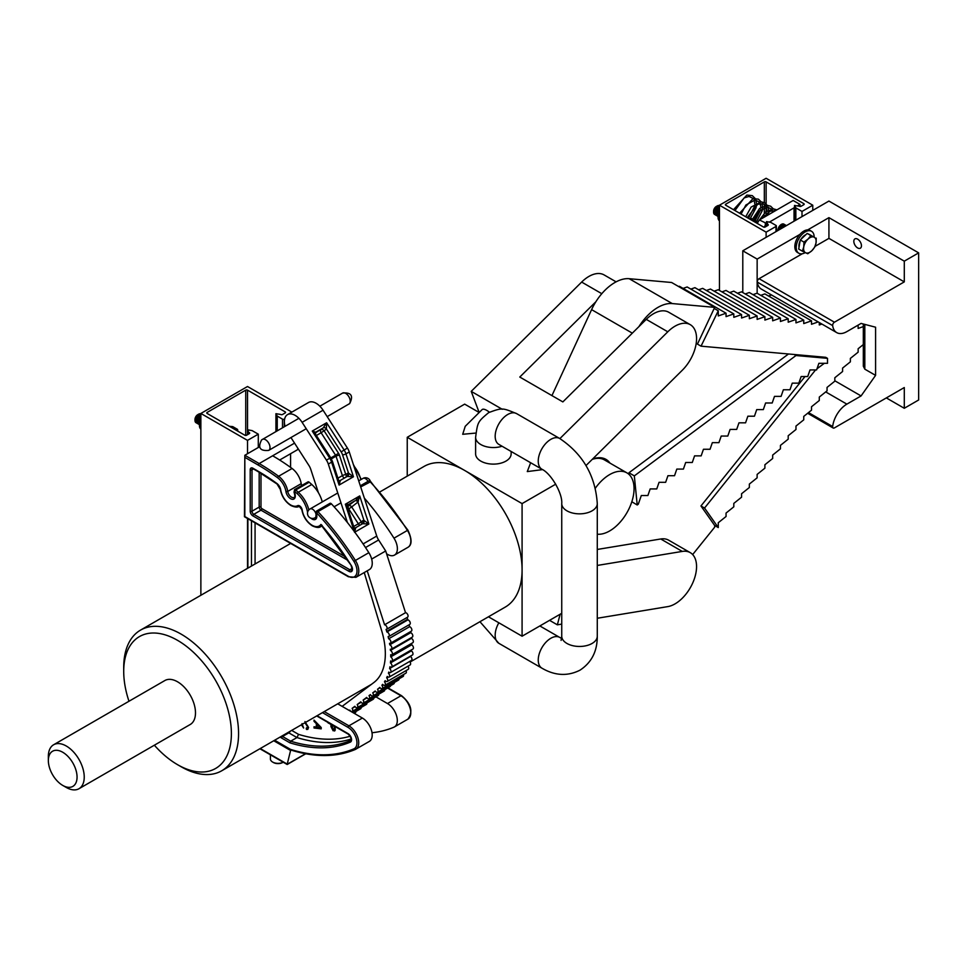 <?xml version="1.0" encoding="UTF-8"?>
<svg xmlns="http://www.w3.org/2000/svg" width="967" height="967" viewBox="0 0 967 967"><rect width="100%" height="100%" fill="white"/><g stroke="black" fill="none" stroke-linecap="round" stroke-linejoin="round"><path stroke-width="1.45" d="M291.865 412.111L247.516 386.51L200.87 413.453L247.516 440.384L247.516 453.716M247.516 518.517L247.516 568.342M200.87 413.453L200.87 595.285M247.516 440.384L258.286 434.171L258.286 447.503M258.286 434.171L252.133 430.617L247.927 429.844L247.927 434.449M247.927 429.844L248.797 433.953M248.797 432.346L249.293 432.624A1.269 0.737 180 0 1 249.293 433.663L246.609 435.21A1.269 0.737 180 0 1 244.82 435.21L207.131 413.453A1.269 0.737 180 0 1 207.131 412.425L245.739 390.136A1.269 0.737 180 0 1 247.528 390.136L247.528 434.679M282.509 427.765L282.509 419.146L277.251 416.112L275.921 413.683L280.732 414.48A1.269 0.737 180 0 0 282.533 414.48L285.217 412.921L285.217 411.894L247.528 390.136M282.509 419.146A1.269 0.737 0 0 0 284.31 419.146L284.31 426.725M285.217 411.894A1.269 0.737 180 0 1 285.217 412.921M275.921 413.683L275.921 431.572M277.251 416.112L277.251 430.811M719.46 290.451L719.46 205.209L766.118 178.279L812.776 205.209L802.006 211.435L795.853 207.869L794.511 205.439L799.334 206.237A1.269 0.737 180 0 0 801.123 206.237L803.807 204.69L803.807 203.65L766.13 181.893L766.13 203.904M812.776 210.395L812.776 205.209M802.006 216.608L802.006 211.435M795.853 220.162L795.853 207.869M794.511 220.935L794.511 205.439M764.329 202.599L764.329 181.893L725.733 204.182L725.733 205.222A1.269 0.737 180 0 1 725.733 204.182M719.46 205.209L766.118 232.153L775.993 226.447A1.269 0.737 0 0 0 775.993 225.42L770.723 222.374L766.517 221.612L767.895 224.392A1.269 0.737 180 0 1 767.895 225.42L765.211 226.979A1.269 0.737 180 0 1 763.41 226.979L725.733 205.222M764.329 181.893A1.269 0.737 180 0 1 766.13 181.893M803.807 203.65A1.269 0.737 180 0 1 803.807 204.69M766.118 237.326L766.118 232.153M767.399 225.71L767.399 224.102M766.517 226.218L766.517 221.612M316.245 723.558L314.033 721.346L314.033 720.101L321.213 727.535L321.213 728.852L314.033 728.006L314.033 726.761L316.245 727.099L316.39 723.485L314.033 721.346M335.211 726.628L335.138 730.073L333.144 730.81L330.968 726.592L330.968 724.561L328.031 722.482M335.138 730.073L334.63 731.016M302.03 723.606L303.602 728.006L301.426 724.767M304.943 721.551L308.57 727.462L307.784 729.372L306.479 729.456L306.261 728.163L307.337 728.066M306.261 728.163L307.736 726.93L304.943 722.724M407.397 719.4A13.901 8.026 -120 0 0 407.893 719.158A13.901 8.026 -120 0 0 410.032 708.013A13.901 8.026 -120 0 0 400.954 695.769L387.489 703.541A13.901 8.026 60 0 1 396.567 715.785A13.901 8.026 60 0 1 394.439 726.918A13.901 8.026 60 0 1 393.944 727.172A207.228 119.642 60 0 1 372.005 732.732M387.489 703.541L375.921 696.856M363.967 689.967L362.843 689.314M337.713 703.819L362.371 718.046L348.918 725.818A13.901 8.026 60 0 1 357.983 738.063A13.901 8.026 60 0 1 355.856 749.195A13.901 8.026 60 0 1 355.36 749.449A1.269 1.04 66.9 0 1 355.276 749.485L369.321 741.423A13.901 8.026 -120 0 0 371.449 730.29A13.901 8.026 -120 0 0 362.371 718.046M351.178 738.993A197.075 113.78 60 0 1 296.966 737.567L290.68 741.193A197.075 113.78 -120 0 0 350.646 740.468A3.747 2.164 -120 0 0 350.779 740.408C351.795 739.199 350.961 737.12 348.277 734.171L316.705 715.943M288.178 732.418A5.077 2.925 60 0 0 288.807 732.853L296.966 737.567L298.549 734.364A194.56 112.329 -120 0 0 350.235 736.213M317.079 715.725L348.011 733.59A5.016 2.889 60 0 1 351.335 738.159A5.016 2.889 60 0 1 350.344 742.112A198.344 114.517 60 0 1 289.882 742.813L290.68 741.193L282.509 736.479A1.269 0.737 120 0 0 281.615 738.039A6.346 3.663 60 0 1 280.237 736.999M274.64 740.226L290.487 749.377A205.959 118.905 -120 0 0 353.874 748.845A12.631 7.289 -120 0 0 356.376 738.897A12.631 7.289 -120 0 0 348.011 727.377L322.458 712.619M335.283 729.988L333.289 730.726L331.113 726.507L331.113 724.476L328.031 722.857M333.119 729.626L334.461 729.336L333.252 729.541L334.461 729.336L334.522 726.447L331.802 725.045L333.119 729.626L334.316 729.42L334.377 726.531L331.802 725.045M314.178 721.261L314.178 720.258M321.213 728.755L314.033 728.006M314.178 727.921L314.178 726.785M316.39 723.485L316.245 727.099M320.379 727.716L317.212 724.307L317.067 727.22L320.379 727.716L317.067 724.392M303.638 727.825L301.571 724.682M307.857 729.323L306.479 729.456M306.624 729.372L306.43 728.199M306.406 728.078L307.736 726.93M307.881 726.846L305.089 722.639M308.884 481.989A1.825 1.052 -120 0 0 307.965 481.904L294.512 489.677A1.825 1.052 60 0 1 295.418 489.761A1.825 1.052 60 0 1 295.745 489.991L309.198 482.219A1.825 1.052 -120 0 0 308.884 481.989M331.403 503.843L317.938 511.616A208.098 120.15 60 0 1 355.397 560.449L368.85 552.689A208.098 120.15 -120 0 0 331.403 503.843A1.825 1.052 -120 0 0 330.883 503.42A1.825 1.052 -120 0 0 329.965 503.336L316.511 511.096A1.825 1.052 60 0 1 317.43 511.192A1.825 1.052 60 0 1 317.938 511.616L316.185 513.235A6.66 3.844 60 0 1 316.209 518.699A6.66 3.844 60 0 1 312.123 519.074A6.66 3.844 60 0 1 310.878 518.167M307.579 512.45A6.66 3.844 60 0 1 307.53 512.172A20.645 11.918 -120 0 0 297.159 493.629A206.829 119.412 -120 0 0 294.621 491.393L294.222 491.889A6.66 3.844 60 0 1 294.85 498.029A6.66 3.844 60 0 1 290.584 498.682A6.66 3.844 60 0 1 285.966 491.647A13.961 8.062 -120 0 0 277.589 477.734A206.829 119.412 -120 0 0 258.286 465.115L244.832 457.343L244.832 455.276L259.47 446.814M364.341 498.114A208.098 120.15 60 0 1 393.98 538.184L407.433 530.412A208.098 120.15 -120 0 0 369.974 481.566A1.825 1.052 -120 0 0 369.467 481.143A1.825 1.052 -120 0 0 368.548 481.058L360.328 485.809M386.619 553.849L387.549 554.393A13.889 8.014 -120 0 0 394.5 555.082A13.889 8.014 -120 0 0 393.98 538.184M322.265 501.921A21.915 12.656 -120 0 0 311.761 484.479A208.098 120.15 -120 0 0 309.198 482.219M301.74 485.494A5.391 3.119 60 0 1 301.208 483.657A15.23 8.788 -120 0 0 292.07 468.487A208.098 120.15 -120 0 0 272.646 455.783L294.548 443.14M368.85 552.689A13.889 8.014 60 0 1 369.37 569.587L355.916 577.347A13.889 8.014 60 0 0 355.397 560.449L353.91 561.416A206.829 119.412 -120 0 0 316.68 512.873M322.144 525.468L320.911 524.44A199.214 115.013 60 0 1 351.287 565.514A5.016 2.889 60 0 1 352.266 570.59A5.016 2.889 60 0 1 348.954 571.328L252.907 515.882A3.808 2.2 60 0 1 250.211 511.217L250.211 469.781A3.808 2.2 60 0 1 252.907 468.221L258.286 471.328A199.214 115.013 60 0 1 276.876 483.488A6.346 3.663 60 0 1 280.684 489.81A14.275 8.244 -120 0 0 290.584 504.907A14.275 8.244 -120 0 0 297.655 505.656A3.808 2.2 60 0 1 300.35 506.478A3.808 2.2 60 0 1 302.188 509.947A14.275 8.244 -120 0 0 312.123 525.286A14.275 8.244 -120 0 0 320.911 524.44L322.144 525.468M348.978 576.67A1.269 0.737 -60 0 1 348.338 576.731L244.458 516.753L244.832 455.276L259.18 463.556L272.646 455.783M244.832 457.343L244.832 516.535L348.072 576.151A12.619 7.289 -120 0 0 356.436 574.265A12.619 7.289 -120 0 0 353.91 561.416M297.763 448.144L297.763 449.57L279.656 460.026M290.584 467.412L290.584 453.716M273.746 740.746L290.584 750.465L287.187 764.305L305.499 753.728M291.188 750.126L290.584 750.465M355.276 712.764A2.538 1.463 -120 0 0 355.385 712.715A2.538 1.463 -120 0 0 355.481 712.643A2.538 1.463 -120 0 0 355.904 711.494M360.51 708.823A2.538 1.463 -120 0 0 360.618 708.775A2.538 1.463 -120 0 0 360.715 708.702A2.538 1.463 -120 0 0 361.138 707.469M366.3 704.472A2.538 1.463 -120 0 0 366.408 704.423A2.538 1.463 -120 0 0 366.505 704.351A2.538 1.463 -120 0 0 366.916 702.949M373.069 699.383A2.538 1.463 -120 0 0 373.177 699.322A2.538 1.463 -120 0 0 373.286 699.262A2.538 1.463 -120 0 0 373.709 698.138M349.28 710.491L349.776 710.116A2.538 1.463 -120 0 0 352.218 711.422A2.538 1.463 -120 0 0 352.326 711.361A2.538 1.463 -120 0 0 352.133 708.34L355.07 706.647M378.133 695.575A2.538 1.463 -120 0 0 378.242 695.527A2.538 1.463 -120 0 0 378.339 695.454A2.538 1.463 -120 0 0 378.762 694.185M352.133 708.34L354.841 706.309A2.538 1.463 -120 0 0 357.282 707.626A2.538 1.463 -120 0 0 357.379 707.554A2.538 1.463 -120 0 0 357.186 704.544L361.102 702.284M384.08 691.103A2.538 1.463 -120 0 0 384.189 691.054A2.538 1.463 -120 0 0 384.286 690.982A2.538 1.463 -120 0 0 384.709 689.725M357.186 704.544L360.788 701.837A2.538 1.463 -120 0 0 363.229 703.154A2.538 1.463 -120 0 0 363.326 703.082A2.538 1.463 -120 0 0 363.133 700.072L366.964 697.86M389.943 686.691A2.538 1.463 -120 0 0 390.064 686.63A2.538 1.463 -120 0 0 390.16 686.57A2.538 1.463 -120 0 0 390.571 685.688M363.133 700.072L366.65 697.425A2.538 1.463 -120 0 0 369.104 698.742A2.538 1.463 -120 0 0 369.201 698.67A2.538 1.463 -120 0 0 369.007 695.648L370.506 694.789M393.69 683.874A2.538 1.463 -120 0 0 393.799 683.826A2.538 1.463 -120 0 0 393.895 683.754A2.538 1.463 -120 0 0 394.318 682.497M369.007 695.648L370.385 694.608A2.538 1.463 -120 0 0 372.839 695.926A2.538 1.463 -120 0 0 372.936 695.853A2.538 1.463 -120 0 0 372.742 692.843L375.414 691.296M398.404 680.127A2.538 1.463 -120 0 0 398.513 680.079A2.538 1.463 -120 0 0 398.609 680.006A2.538 1.463 -120 0 0 399.033 678.81M372.742 692.843L375.196 691.006A2.538 1.463 -120 0 0 377.553 692.179A2.538 1.463 -120 0 0 377.65 692.106A2.538 1.463 -120 0 0 377.541 689.229L380.067 687.779M402.973 676.525A2.538 1.463 -120 0 0 403.094 676.477A2.538 1.463 -120 0 0 403.191 676.404A2.538 1.463 -120 0 0 403.505 674.543M380.019 687.73L377.976 688.903A73.577 42.475 60 0 0 378.423 688.564A73.577 42.475 60 0 0 379.789 687.416A2.538 1.463 -120 0 0 382.134 688.577A2.538 1.463 -120 0 0 382.231 688.504A2.538 1.463 -120 0 0 381.88 685.265L382.956 684.648M405.717 673.25A2.538 1.463 -120 0 0 405.838 673.189A2.538 1.463 -120 0 0 405.935 673.129A2.538 1.463 -120 0 0 406.019 670.614M381.88 685.265A73.577 42.475 60 0 0 382.666 684.334A2.538 1.463 -120 0 0 384.878 685.301A2.538 1.463 -120 0 0 384.975 685.228A2.538 1.463 -120 0 0 384.479 681.795L385.628 681.143M408.062 669.43A2.538 1.463 -120 0 0 408.171 669.382A2.538 1.463 -120 0 0 408.267 669.309A2.538 1.463 -120 0 0 408.001 666.178M384.479 681.795A73.577 42.475 60 0 0 385.156 680.695A2.538 1.463 -120 0 0 387.211 681.481A2.538 1.463 -120 0 0 387.308 681.409A2.538 1.463 -120 0 0 386.667 677.794L388.009 677.021M409.984 665.018A2.538 1.463 -120 0 0 410.093 664.97A2.538 1.463 -120 0 0 410.189 664.897A2.538 1.463 -120 0 0 409.682 661.452M386.667 677.794A73.577 42.475 60 0 0 387.247 676.453A2.538 1.463 -120 0 0 389.133 677.069A2.538 1.463 -120 0 0 389.23 676.997A2.538 1.463 -120 0 0 388.42 673.225L389.568 672.561M411.338 660.485A2.538 1.463 -120 0 0 411.446 660.425A2.538 1.463 -120 0 0 411.555 660.364A2.538 1.463 -120 0 0 410.576 656.436L389.616 668.535A73.577 42.475 60 0 0 389.943 666.771A2.538 1.463 -120 0 0 391.49 667.085A2.538 1.463 -120 0 0 391.599 667.012A2.538 1.463 -120 0 0 391.901 665.091A2.538 1.463 -120 0 0 390.438 662.951L411.398 650.851A73.577 42.475 60 0 0 411.483 649.86M388.42 673.225A73.577 42.475 60 0 0 388.77 672.065A2.538 1.463 -120 0 0 390.499 672.524A2.538 1.463 -120 0 0 390.595 672.464A2.538 1.463 -120 0 0 389.616 668.535M412.341 655.034A2.538 1.463 -120 0 0 412.45 654.985A2.538 1.463 -120 0 0 412.558 654.913A2.538 1.463 -120 0 0 412.861 652.991A2.538 1.463 -120 0 0 411.398 650.851M412.812 649.087A2.538 1.463 -120 0 0 412.921 649.038A2.538 1.463 -120 0 0 413.018 648.966A2.538 1.463 -120 0 0 413.284 646.923A2.538 1.463 -120 0 0 411.688 644.784L390.728 656.883A73.577 42.475 60 0 0 390.692 654.719A2.538 1.463 -120 0 0 391.865 654.792A2.538 1.463 -120 0 0 391.961 654.719A2.538 1.463 -120 0 0 392.191 652.568A2.538 1.463 -120 0 0 390.438 650.44L411.398 638.341A73.577 42.475 60 0 0 411.338 637.664M390.438 662.951A73.577 42.475 60 0 0 390.595 660.957A2.538 1.463 -120 0 0 391.961 661.138A2.538 1.463 -120 0 0 392.058 661.065A2.538 1.463 -120 0 0 392.324 659.023A2.538 1.463 -120 0 0 390.728 656.883M412.716 642.741A2.538 1.463 -120 0 0 412.824 642.692A2.538 1.463 -120 0 0 412.921 642.62A2.538 1.463 -120 0 0 413.151 640.456A2.538 1.463 -120 0 0 411.398 638.341M412.196 637.156A2.538 1.463 -120 0 0 412.305 637.108A2.538 1.463 -120 0 0 412.401 637.035A2.538 1.463 -120 0 0 412.583 634.775A2.538 1.463 -120 0 0 410.721 632.684L389.761 644.784A73.577 42.475 60 0 0 389.52 643.333A2.538 1.463 -120 0 0 390.378 643.273A2.538 1.463 -120 0 0 390.475 643.2A2.538 1.463 -120 0 0 390.62 640.831A2.538 1.463 -120 0 0 388.637 638.8L409.597 626.701A73.577 42.475 60 0 0 409.138 624.755M390.438 650.44A73.577 42.475 60 0 0 390.33 649.208A2.538 1.463 -120 0 0 391.345 649.208A2.538 1.463 -120 0 0 391.442 649.135A2.538 1.463 -120 0 0 391.623 646.875A2.538 1.463 -120 0 0 389.761 644.784M411.229 631.221A2.538 1.463 -120 0 0 411.338 631.173A2.538 1.463 -120 0 0 411.434 631.1A2.538 1.463 -120 0 0 411.579 628.731A2.538 1.463 -120 0 0 409.597 626.701M409.645 624.452A2.538 1.463 -120 0 0 409.754 624.404A2.538 1.463 -120 0 0 409.863 624.331A2.538 1.463 -120 0 0 409.948 621.841A2.538 1.463 -120 0 0 407.844 619.895L386.885 631.995A73.577 42.475 60 0 0 386.691 631.354L407.651 619.255A73.577 42.475 60 0 1 407.844 619.895M388.637 638.8A73.577 42.475 60 0 0 388.118 636.6A2.538 1.463 -120 0 0 388.794 636.504A2.538 1.463 -120 0 0 388.903 636.431A2.538 1.463 -120 0 0 388.988 633.941A2.538 1.463 -120 0 0 386.885 631.995M407.445 617.248A2.538 1.463 -120 0 0 407.554 617.2A2.538 1.463 -120 0 0 407.651 617.127A2.538 1.463 -120 0 0 407.711 614.577A2.538 1.463 -120 0 0 405.536 612.679L384.576 624.791L367.218 570.82M386.691 631.354L386.075 629.42A2.538 1.463 -120 0 0 386.595 629.299A2.538 1.463 -120 0 0 386.691 629.227A2.538 1.463 -120 0 0 386.752 626.676A2.538 1.463 -120 0 0 384.576 624.791M342.149 706.369L373.915 682.484A65.961 38.088 -120 0 0 374.302 682.182A65.961 38.088 -120 0 0 381.723 630.895L364.245 572.549M318.397 492.674L310.782 469.382A10.154 5.862 -120 0 0 308.908 465.465L290.946 437.543M285.06 426.302A15.23 8.788 60 0 1 287.537 414.613L308.497 402.514A15.23 8.788 60 0 1 323.063 410.213L347.395 448.035A10.154 5.862 60 0 1 349.268 451.952L376.743 536.056A10.154 5.862 -120 0 0 378.617 539.973L385.688 550.985L371.679 559.071M287.537 414.613A15.23 8.788 60 0 1 302.103 422.325L326.435 460.135A10.154 5.862 60 0 1 328.309 464.051L347.407 522.518M411.664 643.357A73.577 42.475 60 0 1 411.688 644.784M410.552 631.62A73.577 42.475 60 0 1 410.721 632.684M407.083 617.466L407.651 619.255M385.688 550.985L405.536 612.679M337.918 478.194L342.391 475.619A2.538 0.713 161.9 0 1 345.811 474.652L347.286 473.479A5.077 2.925 60 0 1 348.519 473.105L353.451 476.767L347.479 476.465A2.538 1.463 -120 0 0 346.96 476.574A2.538 1.463 -120 0 0 346.863 476.646L339.9 480.672M315.629 435.198L312.256 431.064L315.713 432.297M315.375 432.914L323.232 427.885L326.616 422.772L326.399 428.973L324.078 430.798L338.523 453.245L335.573 455.203L321.129 432.757L316.378 435.488M339.683 480.792A2.538 1.463 60 0 1 339.792 480.72A2.538 1.463 60 0 1 340.299 480.599L339.091 485.059L338.668 480.502L332.394 461.295A2.538 0.713 161.9 0 1 331.608 462.153L328.309 464.051M347.782 504.895L347.407 507.457L345.352 504.23L348.35 504.411A2.538 2.466 40.3 0 0 347.794 504.895A2.538 2.466 40.3 0 0 347.782 504.895A2.538 2.466 40.3 0 0 347.238 506.793M358.515 501.039A2.538 1.342 54.8 0 0 356.194 499.879L359.712 495.938L357.959 502.018A2.538 2.067 51.8 0 0 354.792 500.918L347.612 505.064M354.538 531.814L354.103 527.74L347.346 507.071M362.903 523.703A2.538 1.946 92.3 0 0 363.943 520.343L357.959 502.018L351.698 506.938L361.283 521.842L362.722 520.717A5.077 2.925 60 0 1 363.943 520.343L368.874 524.005L362.903 523.703A2.538 1.463 -120 0 0 362.395 523.824A2.538 1.463 -120 0 0 362.287 523.884L355.324 527.909M355.119 528.03A2.538 1.463 60 0 1 355.215 527.958A2.538 1.463 60 0 1 355.723 527.849L354.526 532.297M283.029 762.286A6.6 3.808 180 0 1 282.69 762.492A6.6 3.808 180 0 1 274.519 763.023A6.6 3.808 180 0 1 273.359 762.492A6.6 3.808 180 0 1 273.032 762.286M282.69 762.492L283.198 762.201A7.615 4.4 180 0 1 273.987 762.685A7.615 4.4 180 0 1 272.646 762.069A7.615 4.4 180 0 1 270.409 758.962L270.409 754.816M814.166 236.939A12.692 7.325 120 0 0 811.543 231.294A12.692 7.325 120 0 0 805.197 231.923A12.692 7.325 120 0 0 796.905 243.104A12.692 7.325 120 0 0 798.851 253.269A12.692 7.325 120 0 0 805.197 252.641A12.692 7.325 120 0 0 805.257 252.605M811.543 231.294L810.153 230.484A12.692 7.325 120 0 0 803.807 231.113A12.692 7.325 120 0 0 795.515 242.294A12.692 7.325 120 0 0 797.461 252.46L798.851 253.269M765.32 226.907L765.32 225.263A17.225 9.948 120 0 0 764.208 227.185M794.04 221.213L794.04 207.857L769.333 222.12M799.987 206.442L799.987 204.424L793.158 200.483L759.385 219.968A17.225 9.948 120 0 0 757.282 223.425M766.517 223.401L759.385 219.968M794.511 206.829L794.04 207.857M799.987 204.424L797.594 205.802M765.32 225.263L765.32 223.401M715.278 214.698A5.065 2.925 -60 0 1 713.586 212.172A5.065 2.925 -60 0 1 717.163 205.971L717.163 205.971A5.065 2.925 -60 0 1 719.46 205.608M716.716 206.261A3.868 2.236 120 0 0 716.317 206.455A3.868 2.236 120 0 0 713.586 211.193L713.586 212.172M719.46 206.201A5.077 2.925 120 0 0 718.36 206.648A5.077 2.925 120 0 0 714.77 212.861A5.077 2.925 120 0 0 715.822 215.182A5.077 2.925 120 0 0 715.943 215.242M719.46 206.406A5.077 2.925 120 0 0 718.59 206.781A5.077 2.925 120 0 0 715 212.994A5.077 2.925 120 0 0 716.051 215.327A5.077 2.925 120 0 0 716.728 215.544M719.46 207.675A5.077 2.925 120 0 0 716.196 213.695A5.077 2.925 120 0 0 717.248 216.016A5.077 2.925 120 0 0 717.369 216.076M719.46 207.99A5.077 2.925 120 0 0 716.438 213.828A5.077 2.925 120 0 0 717.49 216.149A5.077 2.925 120 0 0 718.094 216.366M719.46 209.851A5.077 2.925 120 0 0 717.635 214.517A5.077 2.925 120 0 0 718.106 216.294M719.46 210.298A5.077 2.925 120 0 0 717.877 214.662A5.077 2.925 120 0 0 718.13 216.052M756.158 221.165L753.39 221.189A8.896 5.137 -60 0 1 753.571 221.201A8.896 5.137 -60 0 1 754.84 221.588M756.496 222.978L756.387 222.325M750.743 218.312L752.205 218.88M753.644 219.714L755.578 220.827M747.999 218.071L748.663 218.131M719.46 212.087A8.207 4.738 120 0 0 719.061 212.933A8.207 4.738 120 0 0 719.255 220.706M719.46 219.146L718.457 218.554L719.46 221.117M719.46 214.795L718.457 218.554M196.688 422.942A5.065 2.925 -60 0 1 194.983 420.403A5.065 2.925 -60 0 1 198.561 414.202L198.561 414.202A5.065 2.925 -60 0 1 200.87 413.852M198.114 414.505A3.868 2.236 120 0 0 197.715 414.698A3.868 2.236 120 0 0 194.983 419.436L194.983 420.403M200.87 414.444A5.077 2.925 120 0 0 199.758 414.879A5.077 2.925 120 0 0 196.168 421.104A5.077 2.925 120 0 0 197.22 423.425A5.077 2.925 120 0 0 197.341 423.486M200.87 414.638A5.077 2.925 120 0 0 200 415.024A5.077 2.925 120 0 0 196.41 421.237A5.077 2.925 120 0 0 197.461 423.558A5.077 2.925 120 0 0 198.126 423.788M200.87 415.919A5.077 2.925 120 0 0 197.606 421.926A5.077 2.925 120 0 0 198.658 424.247A5.077 2.925 120 0 0 198.779 424.32M200.87 416.233A5.077 2.925 120 0 0 197.836 422.071A5.077 2.925 120 0 0 198.888 424.392A5.077 2.925 120 0 0 199.492 424.598M200.87 418.095A5.077 2.925 120 0 0 199.033 422.76A5.077 2.925 120 0 0 199.504 424.525M200.87 418.542A5.077 2.925 120 0 0 199.275 422.893A5.077 2.925 120 0 0 199.528 424.283M237.894 431.222L237.556 429.396L234.788 429.421A8.896 5.137 -60 0 1 234.969 429.445A8.896 5.137 -60 0 1 237.374 430.919M229.397 426.314L232.721 426.604L237.556 429.396M200.87 420.331A8.207 4.738 120 0 0 200.459 421.177A8.207 4.738 120 0 0 200.653 428.949M200.87 427.378L199.855 426.798L200.858 429.348M200.87 423.038L199.855 426.798M251.48 566.058L251.48 520.814M247.878 518.723L247.878 568.137M255.07 522.881L255.07 563.991M784.044 224.211A5.077 2.925 120 0 0 783.923 224.139A5.077 2.925 120 0 0 780.309 225.202A5.077 2.925 120 0 0 777.806 230.581M784.696 224.743A5.077 2.925 120 0 0 784.164 224.271A5.077 2.925 120 0 0 780.55 225.347A5.077 2.925 120 0 0 778.048 230.436M785.482 225.045A5.077 2.925 120 0 0 785.361 224.96A5.077 2.925 120 0 0 781.747 226.036A5.077 2.925 120 0 0 779.547 229.578M786.135 225.577A5.077 2.925 120 0 0 785.603 225.106A5.077 2.925 120 0 0 781.989 226.169A5.077 2.925 120 0 0 779.898 229.372M786.389 225.625A5.077 2.925 120 0 0 783.185 226.858A5.077 2.925 120 0 0 782.134 228.091M786.256 225.698A5.077 2.925 120 0 0 783.415 227.003A5.077 2.925 120 0 0 782.738 227.728M799.02 247.214A8.896 5.137 -60 0 1 800.096 240.976M801.039 239.236A8.896 5.137 -60 0 1 803.299 236.444A8.896 5.137 -60 0 1 805.898 234.655M808.992 234.304A8.896 5.137 -60 0 1 809.645 234.582A8.896 5.137 -60 0 1 809.85 234.715L814.117 237.169A8.896 5.137 -60 0 1 816.015 243.007A8.896 5.137 -60 0 1 811.772 250.804A8.896 5.137 -60 0 1 805.632 252.786A8.896 5.137 -60 0 1 803.734 246.96L802.392 251.178L807.747 253.741L811.772 250.804L814.673 247.226L816.015 243.007L816.233 238.136M802.392 251.178L798.706 249.051L800.277 239.961L807.191 233.434L809.875 234.715M807.977 239.151A8.896 5.137 -60 0 1 814.117 237.169L810.878 235.561L807.977 239.151A8.896 5.137 120 0 0 803.734 246.96L803.964 242.088L807.977 239.151M807.191 233.434L810.878 235.561M800.277 239.961L803.964 242.088M853.825 241.339A5.391 3.119 -120 0 0 856.182 246.766A5.391 3.119 -120 0 0 860.34 248.217A5.391 3.119 -120 0 0 861.452 245.751A5.391 3.119 -120 0 0 859.095 240.324A5.391 3.119 -120 0 0 854.937 238.873A5.391 3.119 -120 0 0 853.825 241.339M799.89 234.413L757.149 259.083L757.149 293.243M757.149 259.083L742.789 250.804L742.789 292.542M886.352 397.921L904.29 408.279L918.65 399.987L918.65 252.87L828.924 201.063L742.789 250.804M815.036 246.38L828.924 238.365L828.924 217.648L807.711 229.892M828.924 217.648L904.29 261.163L918.65 252.87M808.497 412.595L832.66 426.544A20.307 11.725 -60 0 1 846.874 404.133L861.077 395.938L875.582 375.377L875.582 327.209L861.077 323.413L846.874 331.608A20.307 11.725 -60 0 1 836.721 332.612A20.307 11.725 -60 0 1 832.66 325.601L757.294 282.086A2.538 1.463 -60 0 1 759.071 278.701L802.259 253.765M832.66 426.544A2.538 1.463 120 0 0 833.167 428.006A2.538 1.463 120 0 0 834.436 427.885L904.29 387.549L904.29 408.279M759.071 278.701L834.436 322.204L904.29 281.88L904.29 261.163M834.436 322.204A2.538 1.463 120 0 0 832.66 325.601M836.721 332.612L761.355 289.097A20.307 11.725 -60 0 1 757.294 282.086M828.924 238.365L904.29 281.88M834.823 380.78L861.077 395.938M864.812 324.392L864.812 369.164L875.582 375.377M864.812 369.164L863.326 366.215L863.326 324.005M154.345 745.206A76.127 43.95 -120 0 0 177.553 764.679A76.127 43.95 -120 0 0 231.391 733.59A76.127 43.95 -120 0 0 177.553 640.347A76.127 43.95 -120 0 0 123.716 671.436A76.127 43.95 -120 0 0 128.974 701.256M181.143 766.746L177.553 764.679L181.143 766.746A81.204 46.887 60 0 0 221.745 770.772L371.449 684.346M123.716 671.436L123.716 667.29A81.204 46.887 60 0 1 140.541 630.109A81.204 46.887 60 0 1 181.143 634.134A81.204 46.887 60 0 1 234.195 705.692A81.204 46.887 60 0 1 221.745 770.772M66.3 787.464L62.71 785.397A20.307 11.725 -120 0 0 77.058 777.105A20.307 11.725 -120 0 0 62.71 752.241A20.307 11.725 -120 0 0 48.35 760.533A20.307 11.725 -120 0 0 62.71 785.397L66.3 787.464A25.372 14.65 60 0 0 78.98 788.721L190.245 724.488A25.372 14.65 -120 0 0 194.125 704.157A25.372 14.65 -120 0 0 177.553 681.795A25.372 14.65 -120 0 0 164.861 680.538L53.608 744.771A25.372 14.65 60 0 1 66.3 746.028A25.372 14.65 60 0 1 82.872 768.39A25.372 14.65 60 0 1 78.98 788.721M516.62 413.622L559.688 438.486A17.769 10.262 120 0 0 550.803 439.356A17.769 10.262 120 0 0 539.199 455.01A17.769 10.262 120 0 0 541.919 469.249L498.827 444.373A17.769 10.262 120 0 1 496.131 430.146A17.769 10.262 120 0 1 507.735 414.492A17.769 10.262 120 0 1 516.62 413.622C502.405 407.844 502.465 407.53 488.698 412.607C477.42 421.987 477.722 422.108 475.607 437.289L475.607 453.861A17.769 10.25 0 0 0 486.582 463.338A17.769 10.25 0 0 0 505.934 461.114A17.769 10.25 0 0 0 511.144 453.861L511.144 451.48M597.28 534.195A34.51 19.932 120 0 0 609.657 530.943A34.51 19.932 120 0 0 632.2 500.531A34.51 19.932 120 0 0 626.918 472.875A34.51 19.932 120 0 0 609.657 474.592A34.51 19.932 120 0 0 595.334 488.214M489.411 412.208A10.154 3.554 -134.7 0 0 486.824 410.419A10.154 3.554 -134.7 0 0 482.098 409.609L465.236 426.302L462.697 434.292L475.861 433.059M616.1 281.844L604.121 274.93A30.448 17.587 120 0 0 588.891 276.441A30.448 17.587 120 0 0 581.65 282.074L471.219 391.369L479.173 412.51L464.668 404.133L407.24 437.289L407.24 476.127M597.28 565.441L682.267 551.42A30.448 17.587 -60 0 1 690.257 552.64A30.448 17.587 -60 0 1 694.922 577.045A30.448 17.587 -60 0 1 675.026 603.879A30.448 17.587 -60 0 1 667.786 606.611L597.28 618.251M597.28 549.449L660.739 538.982A30.448 17.587 -60 0 1 668.717 540.215L690.257 552.64M542.535 469.624L527.281 471.582L530.653 462.746M488.456 616.789L522.083 636.213L522.083 503.602L464.668 470.445A81.204 46.887 60 0 1 522.083 569.901A81.204 46.887 60 0 1 505.27 607.083L410.093 662.032M379.85 491.949L424.066 466.42A81.204 46.887 60 0 1 464.668 470.445L407.24 437.289M522.083 503.602L555.723 484.177M805.003 376.538L700.954 505.971L714.686 525.492L714.686 527.172L692.662 554.562M810.31 369.926L809.79 370.591M631.826 501.752L637.217 504.992L638.305 504.182L641.302 495.539L647.89 495.539L650.175 488.927L656.762 488.927L659.059 482.315L665.647 482.315L667.931 475.704L674.531 475.704L676.815 469.092L683.403 469.092L685.7 462.48L692.287 462.48L694.572 455.868L701.16 455.868L703.456 449.268L710.044 449.268L712.341 442.656L718.928 442.656L721.213 436.044L727.8 436.044L730.097 429.433L736.685 429.433L738.969 422.821L745.569 422.821L747.854 416.209L754.441 416.209L756.738 409.597L763.326 409.597L765.61 402.985L772.198 402.985L774.494 396.373L781.082 396.373L783.379 389.761L789.966 389.761L792.251 383.15L798.839 383.15L801.135 376.538L807.723 376.538L810.008 369.926L816.607 369.926L818.892 363.314L827.51 363.314L827.51 358.346L825.709 357.307L701.039 346.174L697.449 344.107L714.686 307.361L672.246 303.565A40.602 23.438 120 0 0 638.945 326.604L562.854 401.909L519.787 377.045L595.877 301.74A40.602 23.438 -60 0 1 629.179 278.701L672.246 303.565M858.14 325.105L858.14 328.442L863.326 326.604M819.291 322.543L819.291 324.96L821.89 324.054M701.039 346.174L718.276 310.782L718.276 315.943L726.048 313.211L726.048 316.632L733.808 313.9L733.808 317.333L741.58 314.601L741.58 318.022L749.352 315.29L749.352 318.723L757.125 315.979L757.125 319.412L764.897 316.68L764.897 320.101L772.669 317.369L772.669 320.802L780.429 318.07L780.429 321.491L788.202 318.759L788.202 322.192L795.974 319.461L795.974 322.881L803.746 320.15L803.746 323.582L811.518 320.839L811.518 324.271L818.203 321.914M817.006 368.765L824.319 363.314M815.568 369.926L704.544 508.038L718.276 527.559L718.276 522.736L726.048 516.499L726.048 513.066L733.808 506.829L733.808 503.408L741.58 497.171L741.58 493.738L749.352 487.501L749.352 484.068L757.125 477.831L757.125 474.41L764.897 468.161L764.897 464.74L772.669 458.503L772.669 455.07L780.429 448.833L780.429 445.4L788.202 439.163L788.202 435.742L795.974 429.505L795.974 426.072L803.746 419.835L803.746 416.402L811.518 410.165L811.518 406.744L819.291 400.507L819.291 397.074L827.051 390.837L827.051 387.404L834.823 381.167L834.823 377.746L842.595 371.497L842.595 368.076L850.368 361.839L850.368 358.406L858.14 352.169L858.14 348.736L863.326 344.578M714.686 307.361L671.618 282.497L629.179 278.701M726.048 313.211L679.39 286.268L678.629 286.546M733.808 313.9L687.162 286.969L683.077 288.408M741.58 314.601L694.922 287.658L690.849 289.097M749.352 315.29L702.695 288.359L698.621 289.786M757.125 315.979L710.467 289.048L706.381 290.487M764.897 316.68L718.239 289.737L714.154 291.176M772.669 317.369L726.012 290.438L721.926 291.877M780.429 318.07L733.784 291.127L729.698 292.566M788.202 318.759L741.544 291.829L737.47 293.255M795.974 319.461L749.316 292.517L745.243 293.956M803.746 320.15L757.088 293.219L753.003 294.645M811.518 320.839L764.861 293.908L760.775 295.346M771.545 294.983L768.547 296.035M718.276 527.559L714.686 525.492M704.544 508.038L700.954 505.971M585.99 465.562L682.267 370.276A30.448 17.587 120 0 0 690.257 324.658L668.717 312.232A30.448 17.587 120 0 0 646.258 319.364L638.945 326.604M610.008 463.12A35.731 20.633 120 0 0 605.995 459.385A35.731 20.633 120 0 0 592.578 459.047M788.504 353.982L628.949 472.778L629.118 474.531M632.321 333.156L591.599 309.633L551.939 395.6M591.599 309.633A40.602 23.438 -60 0 1 595.877 301.74M522.083 636.213L561.742 613.308M502.272 409.295L471.219 391.369M690.257 324.658A30.448 17.587 120 0 0 667.786 331.802L559.881 438.595M561.742 624.102L557.355 624.827L549.57 620.343M557.355 624.827L560.135 614.25M718.276 310.782L714.686 308.715M609.15 462.625A35.731 20.633 120 0 0 605.56 459.156M626.918 472.875L604.52 459.954A34.51 19.932 120 0 0 592.239 459.373M827.51 358.346L795.986 355.53L794.197 354.49M795.986 355.53L634.328 475.885L628.949 472.778M634.328 475.885L637.217 504.992M862.649 323.824L863.326 324.211M48.35 760.533L48.35 756.387A25.372 14.65 60 0 1 53.608 744.771M249.293 433.663L249.293 432.624M207.131 412.425L207.131 413.453M245.739 435.428L245.739 390.136M766.13 207.107L766.13 211.628M766.13 213.695L766.13 216.088M764.329 217.116L764.329 215.423M764.329 213.127L764.329 207.579M764.329 205.862L764.329 204.484M767.895 225.42L767.895 224.392M775.993 231.633L775.993 226.447M291.671 730.399L298.549 734.364M289.882 742.813L281.615 738.039M394.439 726.918L407.893 719.158C413.32 711.627 411.217 703.819 401.583 695.708A1.269 0.737 -60 0 0 400.954 695.769L387.586 688.057M324.259 711.579L348.918 725.818A1.269 0.737 -60 0 0 348.011 727.377M290.221 731.233A2.514 1.45 120 0 1 288.807 732.853L282.509 736.479A5.077 2.925 -120 0 1 281.88 736.056M350.852 740.359L350.646 740.468A1.269 1.04 -113.1 0 0 350.344 742.112M353.874 748.845A1.269 1.04 66.9 0 0 355.276 749.485C336.431 757.366 314.988 757.56 290.922 750.041M360.691 486.933L370.518 481.796M285.966 491.647L287.743 491.429A5.391 3.119 -120 0 0 291.49 497.135A5.391 3.119 -120 0 0 294.186 497.401C295.116 497.497 295.056 495.672 293.992 491.937L294.173 491.78M294.621 491.393L295.745 489.991A208.098 120.15 60 0 1 298.295 492.251L311.761 484.479M280.539 489.097L280.684 489.81M302.03 509.222L302.188 509.947M360.848 479.644A21.915 12.656 -120 0 0 353.813 465.864M394.5 555.082L407.953 547.31A13.889 8.014 -120 0 0 407.433 530.412L407.748 530.339M314.577 518.034A5.391 3.119 -120 0 0 315.713 517.792L316.185 513.235M297.159 493.629L298.295 492.251A21.915 12.656 60 0 1 308.872 509.911M258.286 465.115A1.269 0.737 -60 0 1 259.18 463.556A208.098 120.15 60 0 1 278.605 476.26A15.23 8.788 60 0 1 287.743 491.429L301.208 483.657M277.589 477.734A1.269 0.629 -53.8 0 1 278.605 476.26L292.07 468.487M321.781 525.83A15.545 8.969 60 0 1 320.79 526.58L321.878 525.951M352.109 568.475L349.849 569.781A3.747 2.164 -120 0 0 351.722 569.962C352.435 570.445 352.23 569.019 351.118 565.671L351.287 565.514M347.6 560.183L260.981 510.177L253.801 514.323L349.849 569.781A1.269 0.737 -60 0 0 348.954 571.328M260.981 473.334L260.981 507.071A1.269 0.737 -120 0 0 261.876 508.63A1.269 0.737 -60 0 1 260.981 510.177A2.538 1.463 60 0 1 259.18 507.071L252.012 511.217A2.538 1.463 -120 0 0 253.801 514.323A1.269 0.737 -60 0 0 252.907 515.882M260.981 507.071A1.269 0.737 180 0 0 259.18 507.071L259.18 472.283M253.427 468.959L252.012 469.781L252.012 511.217A1.269 0.737 0 0 1 250.211 511.217M252.907 468.221A1.269 0.737 120 0 0 253.173 468.802L252.532 468.608A2.538 1.463 -120 0 0 252.012 469.781A1.269 0.737 -0 0 1 250.211 469.781M261.876 508.63L345.364 556.835M351.335 565.574L321.298 525.262M320.79 526.58C319.158 527.934 316.354 527.692 312.389 525.879C306.708 522.144 303.191 516.716 301.825 509.609L299.166 506.249A1.269 1.04 -119 0 1 297.655 505.656M277.517 483.996A1.269 0.629 -53.8 0 1 277.033 483.996A1.269 0.629 -53.8 0 1 276.876 483.488M258.286 471.328A1.269 0.737 120 0 0 258.552 471.908L253.173 468.802M294.222 491.889L294.512 489.677M316.136 512.897L316.511 511.096M355.916 577.347L348.338 576.731A1.269 0.737 -60 0 1 348.072 576.151M260.256 748.543L287.211 764.099M262.093 439.574A6.346 3.663 60 0 1 262.347 439.405A6.346 3.663 60 0 1 268.56 442.85A6.346 3.663 60 0 1 268.947 450.223A6.346 3.663 60 0 1 268.693 450.392L306.225 428.732M348.64 404.218A6.346 3.663 -120 0 0 348.918 404.085A6.346 3.663 -120 0 0 349.16 403.916A6.346 3.663 -120 0 0 348.773 396.53A6.346 3.663 -120 0 0 342.572 393.098A6.346 3.663 -120 0 0 342.318 393.267M309.827 509.113A5.077 2.925 60 0 1 310.032 508.98A5.077 2.925 60 0 1 314.891 511.555A5.077 2.925 60 0 1 315.315 517.635A5.077 2.925 60 0 1 315.109 517.768A5.077 2.925 60 0 1 314.42 517.998M368.04 481.348A5.077 2.925 -120 0 0 367.823 480.986A5.077 2.925 -120 0 0 362.963 478.423A5.077 2.925 -120 0 0 362.77 478.556M347.479 476.465A2.538 1.946 92.3 0 0 348.519 473.105L342.548 454.828A7.615 4.4 -120 0 0 341.146 451.891L326.399 428.973A2.538 2.067 51.8 0 0 323.232 427.885L316.052 432.031A2.538 2.067 51.8 0 0 315.858 432.164L315.46 434.074L330.714 457.778L329.735 458.237L312.256 431.064L326.616 422.772L344.095 449.945A10.154 5.862 60 0 1 345.968 453.861L353.451 476.767L339.091 485.059L331.608 462.153A10.154 5.862 -120 0 0 329.735 458.237L326.435 460.135M347.395 448.035L341.146 451.891M323.063 410.213L302.103 422.325M349.268 451.952L345.968 453.861A2.538 0.713 161.9 0 1 342.548 454.828M376.743 536.056L363.108 543.925M354.224 531.403L345.352 504.23L359.712 495.938L368.874 524.005L354.78 532.152M378.617 539.973L365.526 547.54M330.823 457.935L335.573 455.203A2.538 1.463 60 0 1 336.032 456.182L331.367 458.878M344.554 477.976A2.538 1.463 60 0 1 342.85 476.598A2.538 1.463 60 0 1 342.391 475.619L336.032 456.182A2.538 0.713 -18.1 0 1 339.453 455.203A5.077 2.925 -120 0 0 338.523 453.245M339.453 455.203L345.811 474.652A2.538 2.067 51.8 0 1 346.053 477.106M347.25 506.587L354.792 500.918M353.68 526.483L358.334 523.8L348.749 508.896L348.072 509.283M348.749 508.896A2.538 1.463 60 0 1 348.531 505.85A2.538 2.067 51.8 0 1 351.698 506.938L348.749 508.896M360.05 525.178A2.538 1.463 60 0 1 358.334 523.8L361.283 521.842A2.538 2.067 51.8 0 1 361.525 524.319M321.129 432.757A2.538 1.463 60 0 1 320.911 429.711A2.538 2.067 51.8 0 1 324.078 430.798L321.129 432.757M315.858 432.164L315.858 432.164A2.538 2.067 51.8 0 0 315.169 433.663M338.704 480.599A2.538 1.946 92.3 0 0 339.441 480.829L339.441 480.829A2.538 1.946 92.3 0 0 340.299 480.599M338.631 480.406L339.792 480.72L346.96 476.574A2.538 2.067 51.8 0 0 347.286 473.479M362.432 523.8A2.538 2.067 51.8 0 0 362.722 520.717M354.127 527.837A2.538 1.946 92.3 0 0 354.865 528.067L354.865 528.067A2.538 1.946 92.3 0 0 355.723 527.849M825.709 391.913L846.874 404.133M559.688 438.486C582.871 454.031 595.394 475.74 597.28 503.602A17.769 10.25 180 0 1 592.07 510.842A17.769 10.25 180 0 1 572.718 513.066A17.769 10.25 180 0 1 561.742 503.602L561.742 636.213L561.09 640.408M597.28 503.602L597.28 636.213A17.769 10.25 180 0 1 592.07 643.466A17.769 10.25 180 0 1 572.718 645.678A17.769 10.25 180 0 1 561.742 636.213M597.28 636.213C597.352 651.226 591.599 662.552 579.982 670.179C567.593 676.429 554.901 675.752 541.919 668.173A17.769 10.262 -60 0 1 539.199 653.934A17.769 10.262 -60 0 1 550.803 638.28A17.769 10.262 -60 0 1 559.688 637.398L561.622 638.365M475.607 437.289A17.769 10.25 0 0 0 502.054 446.234M541.919 668.173L498.851 643.309A17.769 10.262 -60 0 1 498.851 622.796M682.267 551.42L660.739 538.982M667.786 331.802L646.258 319.364M581.65 282.074L601.788 293.69M776.356 231.415L776.356 225.927M401.583 695.708L387.96 687.851M290.825 749.993L274.265 740.444M368.548 481.058L370.554 481.445L407.917 530.17C412.087 539.211 412.099 544.917 407.953 547.31M299.166 506.249C297.582 507.542 294.814 507.288 290.849 505.487C285.265 501.837 281.76 496.494 280.333 489.483L277.033 483.996L258.552 471.908M353.402 464.583L361.283 479.39M305.765 753.777L287.187 764.498L259.893 748.748M298.9 418.3L261.598 439.912C257.609 447.697 259.966 451.19 268.693 450.392M319.859 406.2L342.572 393.098C351.251 392.215 353.62 395.708 349.667 403.577L327.184 416.632M337.761 492.977L310.032 508.98A5.077 5.077 0 0 0 308.364 516.221A5.077 5.077 0 0 0 315.109 517.768L316.245 517.115M370.337 481.24A5.077 5.077 0 0 0 362.963 478.423L358.721 480.877M340.976 502.84L334.111 506.805M355.385 712.715L354.26 713.368M360.618 708.775L353.463 712.909M366.408 704.423L352.592 712.401M373.177 699.322L352.218 711.422M378.242 695.527L357.282 707.626M384.189 691.054L363.229 703.154M390.064 686.63L369.104 698.742M393.799 683.826L372.839 695.926M398.513 680.079L377.553 692.179M403.094 676.477L382.134 688.577M405.838 673.189L384.878 685.301M408.171 669.382L387.211 681.481M410.093 664.97L389.133 677.069M411.446 660.425L390.499 672.524M412.45 654.985L391.49 667.085M412.921 649.038L391.961 661.138M412.824 642.692L391.865 654.792M412.305 637.108L391.345 649.208M411.338 631.173L390.378 643.273M409.754 624.404L388.794 636.504M407.554 617.2L386.595 629.299M330.714 457.778L332.394 461.295M354.067 527.656L355.215 527.958L362.492 523.751M273.359 762.492L272.646 762.069M776.924 209.851L773.6 208.92L765.695 211.966L759.131 220.343M774.337 211.338L774.12 210.588M773.37 208.92L770.675 206.237L767.52 205.403L759.639 208.401L751.806 220.271M768.245 214.855L768.62 211.942M768.608 210.117L768.016 207.071M767.266 205.403L764.583 202.732L761.234 201.873L751.154 207.047L745.702 216.753M756.013 222.7L762.274 210.649L762.516 208.425M762.504 206.6L761.911 203.541M761.162 201.873L758.418 199.166L753.015 198.586L739.61 213.224M749.909 219.171L756.061 207.724L756.412 204.895M756.399 203.082L755.819 200.024M755.058 198.356L752.29 195.636L746.85 195.08L733.506 209.706M775.208 210.842L770.203 211.181L761.996 218.469M772.875 212.184L772.391 210.601M771.545 209.102L767.363 207.023L758.648 211.459L753.269 221.117M766.299 215.979L766.904 213.078M767.024 211.024L766.287 207.083M765.441 205.584L762.987 203.795L757.753 204.242L747.177 217.599M754.55 221.854L760.799 209.561M760.92 207.494L760.195 203.566M759.337 202.055L755.022 199.976L745.883 205.016L741.073 214.07M748.446 218.324L754.695 206.031M754.816 203.977L754.091 200.036M753.233 198.537L749.05 196.458L744.119 197.909L734.968 210.552M716.317 206.455L717.163 205.971M197.715 414.698L198.561 414.202M807.65 413.272L833.167 428.006M140.541 630.109L290.668 543.43M498.851 643.309L479.934 621.708M559.688 637.398L539.852 625.951M541.919 469.249C551.081 473.479 562.673 493.545 561.742 503.602"/></g></svg>
